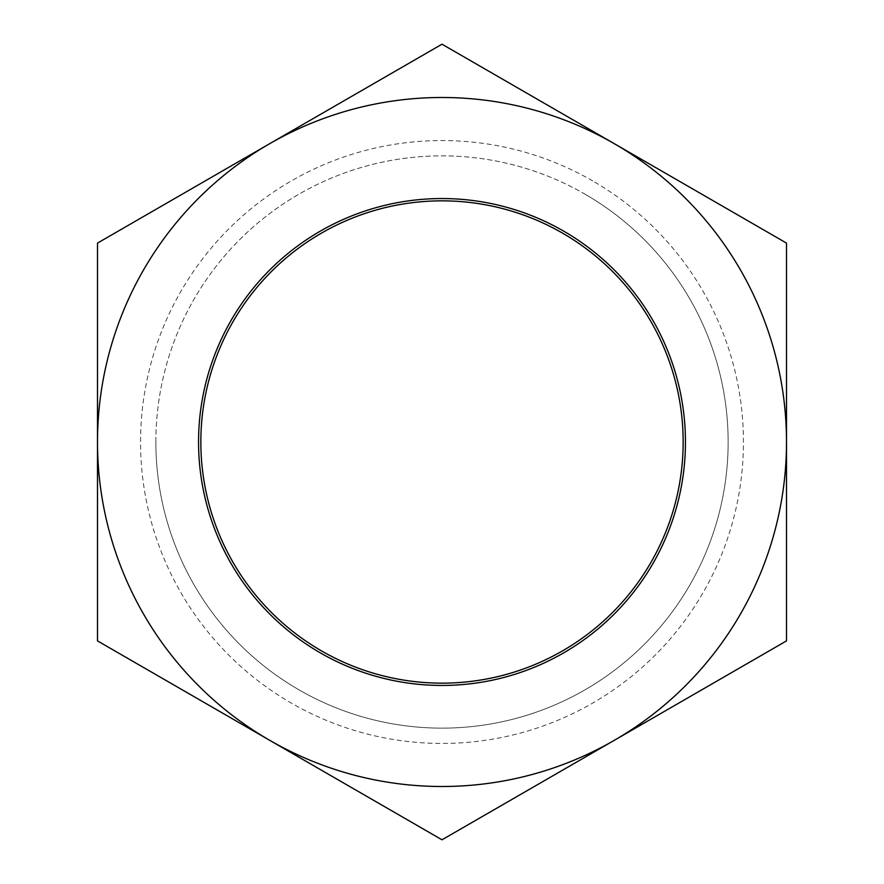 <?xml version="1.0" encoding="UTF-8"?>
<svg xmlns="http://www.w3.org/2000/svg" width="884" height="884" viewBox="0 0 884 884"><rect width="100%" height="100%" fill="white"/><g stroke="black" fill="none" stroke-linecap="round" stroke-linejoin="round"><path stroke-width="0.66" stroke-dasharray="4.42 3.31" d="M683.155 442A241.155 241.155 0 0 1 442 683.155A241.155 241.155 0 0 1 200.845 442A241.155 241.155 0 0 1 442 200.845A241.155 241.155 0 0 1 683.155 442M585.064 194.193A286.14 286.14 0 0 1 585.064 689.807A286.14 286.14 0 0 1 155.86 442A286.14 286.14 0 0 1 585.064 194.193M592.722 180.944A301.444 301.444 0 0 0 140.556 442A301.444 301.444 0 0 0 592.722 703.056A301.444 301.444 0 0 0 592.722 180.944M155.86 442A286.14 286.14 0 0 1 585.064 194.193A286.14 286.14 0 0 1 585.064 689.807A286.14 286.14 0 0 1 155.86 442M786.506 243.1L614.247 143.65A344.506 344.506 0 0 1 786.506 442L786.506 243.1M442 44.2L269.753 143.65A344.506 344.506 0 0 1 614.247 143.65L442 44.2M97.494 243.1L97.494 442A344.506 344.506 0 0 1 269.753 143.65L97.494 243.1M97.494 442L97.494 640.9L269.753 740.35A344.506 344.506 0 0 1 97.494 442M269.753 740.35L442 839.8L614.247 740.35A344.506 344.506 0 0 1 269.753 740.35M614.247 740.35L786.506 640.9L786.506 442A344.506 344.506 0 0 1 614.247 740.35"/><path stroke-width="1.33" d="M683.155 442A241.155 241.155 0 0 1 321.422 650.845A241.155 241.155 0 0 1 321.422 233.155A241.155 241.155 0 0 1 683.155 442M685.454 442A243.454 243.454 0 0 0 320.273 231.166A243.454 243.454 0 0 0 320.273 652.834A243.454 243.454 0 0 0 685.454 442M269.753 740.35A344.506 344.506 0 0 0 786.506 442A344.506 344.506 0 0 0 269.753 143.65A344.506 344.506 0 0 0 269.753 740.35L97.494 640.9L97.494 243.1L442 44.2L786.506 243.1L786.506 640.9L442 839.8L269.753 740.35"/></g></svg>
